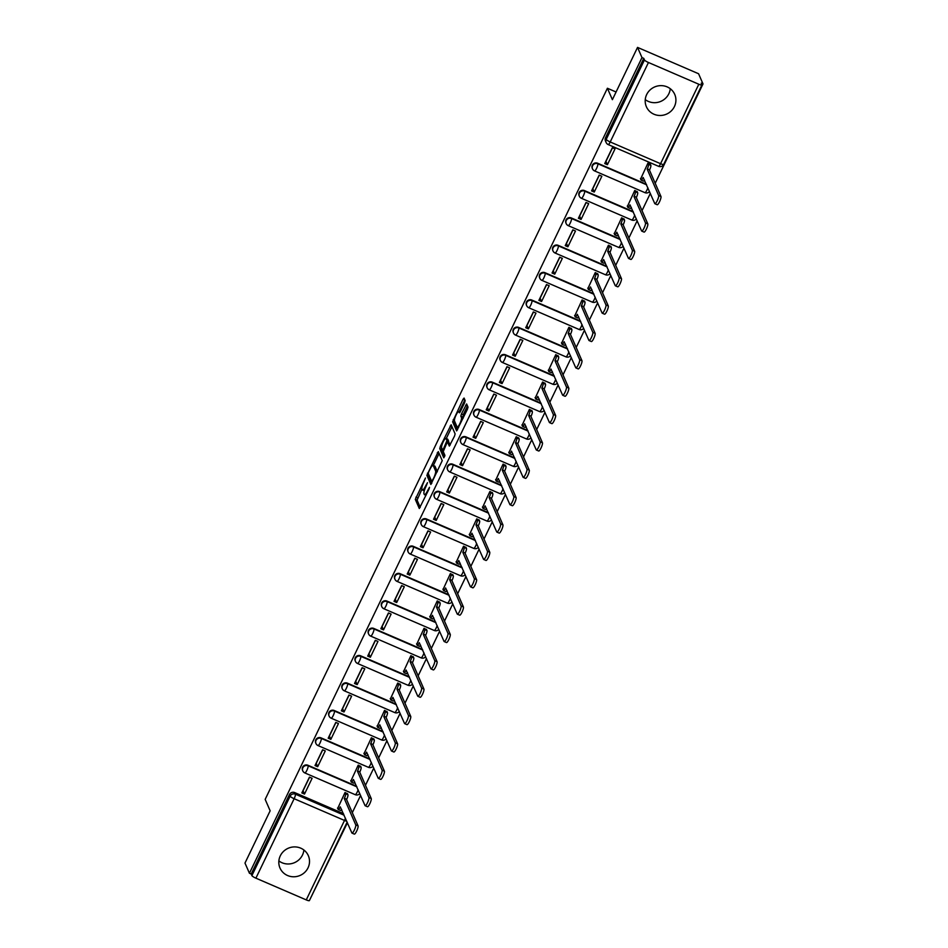 <?xml version="1.0" encoding="UTF-8"?>
<svg xmlns="http://www.w3.org/2000/svg" width="948" height="948" viewBox="0 0 948 948"><rect width="100%" height="100%" fill="white"/><g stroke="black" fill="none" stroke-linecap="round" stroke-linejoin="round"><path stroke-width="1.42" d="M425.451 478.017L415.307 499.383L419.3 508.495L429.1 488.919L429.48 487.308L427.655 490.578A6.221 1.304 -66.7 0 1 424.479 494.69A6.221 1.304 -66.7 0 1 424.301 494.477L423.969 493.73A6.221 1.304 -66.7 0 1 425.925 486.608L427.489 482.686L425.616 485.909A6.221 1.304 -66.7 0 1 422.453 490.009A6.221 1.304 -66.7 0 1 422.263 489.808L421.931 489.05A6.221 1.304 -66.7 0 1 423.886 481.94L425.451 478.017M646.666 94.563A15.464 14.836 156.5 0 0 646.382 106.733A15.464 14.836 156.5 0 0 660.187 115.49A15.464 14.836 156.5 0 0 674.431 106.543A15.464 14.836 156.5 0 0 674.727 94.385A15.464 14.836 156.5 0 0 660.91 85.628A15.464 14.836 156.5 0 0 646.666 94.563M670.272 88.709A15.464 14.836 -23.5 0 1 668.85 93.745A15.464 14.836 -23.5 0 1 645.256 99.611M280.288 855.854A15.464 14.836 156.5 0 0 279.992 868.024A15.464 14.836 156.5 0 0 293.809 876.782A15.464 14.836 156.5 0 0 308.041 867.835A15.464 14.836 156.5 0 0 308.337 855.677A15.464 14.836 156.5 0 0 294.532 846.908A15.464 14.836 156.5 0 0 280.288 855.854M303.881 850A15.464 14.836 -23.5 0 1 302.471 855.037A15.464 14.836 -23.5 0 1 278.866 860.903M464.567 402.817L465.172 400.589L464.07 398.053L463.027 399.274L452.634 421.813L456.64 430.925L467.4 409.323L468.016 407.107L466.617 403.966L461.439 413.944L460.835 416.172L461.498 417.689A5.202 1.09 -66.7 0 1 460.076 423.187A5.202 1.09 -66.7 0 1 457.22 427.074A5.202 1.09 -66.7 0 1 457.066 426.908L454.471 420.948A5.202 1.09 -66.7 0 1 455.881 415.449A5.202 1.09 -66.7 0 1 458.749 411.562A5.202 1.09 -66.7 0 1 458.903 411.74L459.389 412.795L460.384 411.515L464.567 402.817M249.431 873.25L244.987 863.071L270.144 810.801L265.167 799.377L607.407 88.259L612.384 99.67L637.542 47.4L641.986 57.591L249.431 873.25L251.208 874.02L251.895 875.608L290.135 796.154A3.97 3.804 -23.5 0 1 295.385 794.175L344.136 815.221M438.296 451.604L426.861 475.363L430.866 484.475L442.242 460.645L438.296 451.604M440.358 446.366L451.13 424.763L455.123 433.876L454.519 436.104L449.34 446.081L447.634 442.278L446.638 443.569L443.249 451.556L444.92 455.372L443.794 457.837L439.754 448.594L440.358 446.366L441.543 446.875M637.542 47.4L698.569 73.743L703.013 83.934L655.198 183.284M309.972 899.391L347.43 822.781M352.301 812.661L360.607 795.408M365.466 785.3L373.773 768.046M378.643 757.926L386.938 740.684M391.808 730.564L400.115 713.323M404.974 703.203L413.281 685.949M418.151 675.841L426.446 658.587M431.316 648.468L439.623 631.226M444.494 621.106L452.789 603.864M457.659 593.744L465.954 576.491M470.824 566.383L479.131 549.129M484.001 539.021L492.296 521.767M497.167 511.647L505.462 494.406M510.332 484.286L518.639 467.044M523.509 456.924L531.804 439.671M536.675 429.562L544.981 412.309M549.84 402.189L558.147 384.947M563.017 374.827L571.312 357.586M576.183 347.466L584.489 330.212M589.348 320.104L597.655 302.85M602.525 292.731L610.82 275.489M615.69 265.369L623.997 248.127M628.868 238.007L637.163 220.766M642.033 210.646L650.328 193.392M641.986 57.591L643.763 58.361L644.45 59.937A3.97 0.747 25.7 0 0 648.456 62.497L698.818 84.242A3.97 0.747 25.7 0 0 701.935 84.929A3.97 0.747 25.7 0 0 701.923 84.751L701.236 83.163L703.013 83.934M251.208 874.02L289.448 794.566A3.97 3.804 -23.5 0 1 294.698 792.587L343.449 813.633M309.368 900.422A3.97 0.747 -154.3 0 1 309.38 900.6A3.97 0.747 -154.3 0 1 306.263 899.901L255.901 878.168A3.97 0.747 -154.3 0 1 251.895 875.608M347.584 793.891L345.025 792.492L337.713 808.395M304.509 794.069L312.105 778.284L309.439 777.135L301.843 792.919L304.509 794.069L303.064 790.75L309.581 777.194M317.687 766.707L325.283 750.923L322.604 749.773L315.009 765.557L317.687 766.707L316.229 763.377L322.747 749.832M360.75 766.529L358.202 765.131L350.879 781.034M330.852 739.345L338.448 723.561L335.782 722.4L328.186 738.196L330.852 739.345L329.394 736.015L335.924 722.471M373.915 739.167L371.367 737.769L364.044 753.672M344.017 711.984L351.613 696.188L348.947 695.038L341.351 710.822L344.017 711.984L342.572 708.654L349.089 695.097M387.092 711.794L384.533 710.396L377.221 726.31M357.195 684.61L364.79 668.826L362.124 667.676L354.516 683.461L357.195 684.61L355.737 681.292L362.266 667.736M400.257 684.432L397.71 683.034L390.386 698.937M370.36 657.248L377.956 641.464L375.289 640.315L367.694 656.099L370.36 657.248L368.914 653.919L375.432 640.374M413.423 657.071L410.875 655.672L403.552 671.575M383.525 629.887L391.121 614.103L388.455 612.941L380.859 628.737L383.525 629.887L382.08 626.557L388.597 613.012M426.6 629.709L424.04 628.311L416.729 644.213M396.702 602.525L404.298 586.729L401.632 585.58L394.024 601.364L396.702 602.525L395.245 599.195L401.774 585.639M439.765 602.336L437.218 600.937L429.894 616.852M409.868 575.152L417.464 559.367L414.797 558.218L407.202 574.002L409.868 575.152L408.422 571.834L414.94 558.277M452.931 574.974L450.383 573.576L443.06 589.49M423.033 547.79L430.641 532.006L427.963 530.856L420.367 546.641L423.033 547.79L421.587 544.46L428.105 530.916M466.108 547.612L463.56 546.214L456.237 562.117M436.21 520.428L443.806 504.644L441.14 503.495L433.532 519.279L436.21 520.428L434.753 517.098L441.282 503.554M479.273 520.251L476.726 518.852L469.402 534.755M449.376 493.067L456.972 477.282L454.305 476.121L446.709 491.917L449.376 493.067L447.93 489.737L454.448 476.192M492.45 492.877L489.891 491.491L482.568 507.393M462.541 465.705L470.149 449.909L467.471 448.76L459.875 464.544L462.541 465.705L461.095 462.375L467.613 448.819M505.616 465.515L503.068 464.117L495.745 480.032M475.718 438.332L483.314 422.547L480.648 421.398L473.052 437.182L475.718 438.332L474.261 435.014L480.79 421.457M518.781 438.154L516.233 436.755L508.91 452.658M488.884 410.97L496.479 395.186L493.813 394.036L486.217 409.82L488.884 410.97L487.438 407.64L493.955 394.095M531.958 410.792L529.399 409.394L522.087 425.296M502.061 383.608L509.657 367.824L506.979 366.663L499.383 382.459L502.061 383.608L500.603 380.278L507.121 366.734M545.124 383.43L542.576 382.032L535.253 397.935M515.226 356.247L522.822 340.451L520.156 339.301L512.56 355.085L515.226 356.247L513.769 352.917L520.298 339.36M558.289 356.057L555.741 354.659L548.418 370.573M528.391 328.873L535.987 313.089L533.321 311.939L525.725 327.724L528.391 328.873L526.946 325.555L533.463 311.999M571.466 328.695L568.907 327.297L561.595 343.212M541.569 301.511L549.165 285.727L546.486 284.578L538.891 300.362L541.569 301.511L540.111 298.182L546.629 284.637M584.632 301.334L582.084 299.935L574.761 315.838M554.734 274.15L562.33 258.366L559.664 257.216L552.068 273L554.734 274.15L553.288 270.82L559.806 257.275M597.797 273.972L595.249 272.574L587.926 288.476M567.899 246.788L575.495 231.004L572.829 229.843L565.233 245.639L567.899 246.788L566.454 243.458L572.971 229.902M610.974 246.599L608.415 245.212L601.103 261.115M581.077 219.426L588.672 203.63L586.006 202.481L578.399 218.265L581.077 219.426L579.619 216.097L586.148 202.54M624.14 219.237L621.592 217.839L614.268 233.753M594.242 192.053L601.838 176.269L599.172 175.119L591.576 190.904L594.242 192.053L592.796 188.723L599.314 175.179M637.305 191.875L634.757 190.477L627.434 206.38M607.407 164.691L615.015 148.907L612.337 147.758L604.741 163.542L607.407 164.691L605.962 161.361L612.479 147.817M650.482 164.514L647.934 163.115L640.611 179.018M597.596 163.21L597.844 163.767A3.97 0.83 113.3 0 1 596.6 168.306A3.97 0.83 113.3 0 1 594.586 170.924A3.97 0.83 113.3 0 1 594.467 170.794A3.97 3.804 -23.5 0 1 592.512 168.863L592.275 168.306A3.97 3.804 156.5 0 1 597.596 163.21L646.346 184.256M584.43 190.572L584.667 191.141A3.97 0.83 113.3 0 1 583.423 195.667A3.97 0.83 113.3 0 1 581.408 198.286A3.97 0.83 113.3 0 1 581.29 198.156A3.97 3.804 -23.5 0 1 579.346 196.224L579.098 195.667A3.97 3.804 156.5 0 1 584.43 190.572L633.181 211.617M571.253 217.933L571.502 218.502A3.97 0.83 113.3 0 1 570.258 223.029A3.97 0.83 113.3 0 1 568.243 225.648A3.97 0.83 113.3 0 1 568.125 225.517A3.97 3.804 -23.5 0 1 566.181 223.598L565.932 223.029A3.97 3.804 156.5 0 1 571.253 217.933L620.004 238.979M558.088 245.307L558.336 245.864A3.97 0.83 113.3 0 1 557.092 250.402A3.97 0.83 113.3 0 1 555.078 253.009A3.97 0.83 113.3 0 1 554.959 252.879A3.97 3.804 -23.5 0 1 553.004 250.959L552.767 250.391A3.97 3.804 156.5 0 1 558.088 245.307L606.839 266.341M544.922 272.668L545.159 273.225A3.97 0.83 113.3 0 1 543.915 277.764A3.97 0.83 113.3 0 1 541.901 280.383A3.97 0.83 113.3 0 1 541.782 280.241A3.97 3.804 -23.5 0 1 539.839 278.321L539.59 277.764A3.97 3.804 156.5 0 1 544.922 272.668L593.673 293.702M531.745 300.03L531.994 300.599A3.97 0.83 113.3 0 1 530.75 305.126A3.97 0.83 113.3 0 1 528.735 307.745A3.97 0.83 113.3 0 1 528.617 307.614A3.97 3.804 -23.5 0 1 526.673 305.683L526.424 305.126A3.97 3.804 156.5 0 1 531.745 300.03L580.496 321.076M518.58 327.392L518.829 327.961A3.97 0.83 113.3 0 1 517.584 332.487A3.97 0.83 113.3 0 1 515.558 335.106A3.97 0.83 113.3 0 1 515.451 334.976A3.97 3.804 -23.5 0 1 513.496 333.056L513.259 332.487A3.97 3.804 156.5 0 1 518.58 327.392L567.331 348.437M505.403 354.765L505.651 355.322A3.97 0.83 113.3 0 1 504.407 359.861A3.97 0.83 113.3 0 1 502.393 362.468A3.97 0.83 113.3 0 1 502.274 362.337A3.97 3.804 -23.5 0 1 500.331 360.418L500.082 359.849A3.97 3.804 156.5 0 1 505.403 354.765L554.165 375.799M492.237 382.127L492.486 382.684A3.97 0.83 113.3 0 1 491.242 387.222A3.97 0.83 113.3 0 1 489.227 389.829A3.97 0.83 113.3 0 1 489.109 389.699A3.97 3.804 -23.5 0 1 487.165 387.779L486.916 387.211A3.97 3.804 156.5 0 1 492.237 382.127L540.988 403.161M479.072 409.489L479.309 410.057A3.97 0.83 113.3 0 1 478.076 414.584A3.97 0.83 113.3 0 1 476.05 417.203A3.97 0.83 113.3 0 1 475.932 417.073A3.97 3.804 -23.5 0 1 473.988 415.141L473.751 414.584A3.97 3.804 156.5 0 1 479.072 409.489L527.823 430.534M465.895 436.85L466.143 437.419A3.97 0.83 113.3 0 1 464.899 441.946A3.97 0.83 113.3 0 1 462.885 444.565A3.97 0.83 113.3 0 1 462.766 444.434A3.97 3.804 -23.5 0 1 460.823 442.503L460.574 441.946A3.97 3.804 156.5 0 1 465.895 436.85L514.646 457.896M452.729 464.212L452.978 464.781A3.97 0.83 113.3 0 1 451.734 469.307A3.97 0.83 113.3 0 1 449.719 471.926A3.97 0.83 113.3 0 1 449.601 471.796A3.97 3.804 -23.5 0 1 447.657 469.876L447.409 469.307A3.97 3.804 156.5 0 1 452.729 464.212L501.48 485.258M439.564 491.585L439.801 492.142A3.97 0.83 113.3 0 1 438.569 496.681A3.97 0.83 113.3 0 1 436.542 499.288A3.97 0.83 113.3 0 1 436.424 499.158A3.97 3.804 -23.5 0 1 434.48 497.238L434.243 496.669A3.97 3.804 156.5 0 1 439.564 491.585L488.315 512.619M426.387 518.947L426.636 519.504A3.97 0.83 113.3 0 1 425.391 524.043A3.97 0.83 113.3 0 1 423.377 526.661A3.97 0.83 113.3 0 1 423.258 526.531A3.97 3.804 -23.5 0 1 421.315 524.6L421.066 524.043A3.97 3.804 156.5 0 1 426.387 518.947L475.138 539.993M413.221 546.309L413.47 546.878A3.97 0.83 113.3 0 1 412.226 551.404A3.97 0.83 113.3 0 1 410.211 554.023A3.97 0.83 113.3 0 1 410.093 553.893A3.97 3.804 -23.5 0 1 408.15 551.961L407.901 551.404A3.97 3.804 156.5 0 1 413.221 546.309L461.972 567.354M400.056 573.67L400.293 574.239A3.97 0.83 113.3 0 1 399.049 578.766A3.97 0.83 113.3 0 1 397.034 581.385A3.97 0.83 113.3 0 1 396.916 581.254A3.97 3.804 -23.5 0 1 394.972 579.335L394.724 578.766A3.97 3.804 156.5 0 1 400.056 573.67L448.807 594.716M386.879 601.044L387.128 601.601A3.97 0.83 113.3 0 1 385.883 606.139A3.97 0.83 113.3 0 1 383.869 608.746A3.97 0.83 113.3 0 1 383.75 608.616A3.97 3.804 -23.5 0 1 381.807 606.696L381.558 606.128A3.97 3.804 156.5 0 1 386.879 601.044L435.63 622.078M373.713 628.405L373.962 628.962A3.97 0.83 113.3 0 1 372.718 633.501A3.97 0.83 113.3 0 1 370.704 636.12A3.97 0.83 113.3 0 1 370.585 635.978A3.97 3.804 -23.5 0 1 368.63 634.058L368.393 633.501A3.97 3.804 156.5 0 1 373.713 628.405L422.464 649.439M360.548 655.767L360.785 656.336A3.97 0.83 113.3 0 1 359.541 660.863A3.97 0.83 113.3 0 1 357.526 663.481A3.97 0.83 113.3 0 1 357.408 663.351A3.97 3.804 -23.5 0 1 355.464 661.42L355.216 660.863A3.97 3.804 156.5 0 1 360.548 655.767L409.299 676.813M347.371 683.129L347.62 683.698A3.97 0.83 113.3 0 1 346.376 688.224A3.97 0.83 113.3 0 1 344.361 690.843A3.97 0.83 113.3 0 1 344.243 690.713A3.97 3.804 -23.5 0 1 342.299 688.793L342.05 688.224A3.97 3.804 156.5 0 1 347.371 683.129L396.122 704.174M334.206 710.49L334.454 711.059A3.97 0.83 113.3 0 1 333.21 715.586A3.97 0.83 113.3 0 1 331.184 718.205A3.97 0.83 113.3 0 1 331.077 718.074A3.97 3.804 -23.5 0 1 329.122 716.155L328.885 715.586A3.97 3.804 156.5 0 1 334.206 710.49L382.956 731.536M321.028 737.864L321.277 738.421A3.97 0.83 113.3 0 1 320.033 742.959A3.97 0.83 113.3 0 1 318.018 745.566A3.97 0.83 113.3 0 1 317.9 745.436A3.97 3.804 -23.5 0 1 315.957 743.516L315.708 742.948A3.97 3.804 156.5 0 1 321.028 737.864L369.791 758.898M307.863 765.226L308.112 765.783A3.97 0.83 113.3 0 1 306.868 770.321A3.97 0.83 113.3 0 1 304.853 772.94A3.97 0.83 113.3 0 1 304.735 772.81A3.97 3.804 -23.5 0 1 302.791 770.878L302.542 770.321A3.97 3.804 156.5 0 1 307.863 765.226L356.614 786.271M607.407 88.259L616.082 92.003M643.763 58.361L605.511 137.816A3.97 3.804 156.5 0 0 605.44 140.932L606.139 142.52A3.97 3.804 -23.5 0 1 606.21 139.403L644.45 59.937M422.453 490.009L424.23 490.78A6.221 1.304 -66.7 0 0 424.301 490.803M421.943 489.085L417.084 500.153L420.225 507.358M428.851 474.865L428.638 476.133L431.778 483.338M439.102 453.452L433.319 465.456M428.686 471.95L428.259 473.502L431.719 481.442L433.663 478.1A6.221 1.304 -66.7 0 0 435.606 470.978L433.248 465.551A6.221 1.304 -66.7 0 0 433.058 465.35A6.221 1.304 -66.7 0 0 429.894 469.45L428.686 471.95M433.058 465.35L434.836 466.108A6.221 1.304 -66.7 0 1 435.025 466.321L437.372 471.713M446.271 438.545L451.912 426.813L450.134 426.055M450.264 444.944L449.316 443.048M444.659 456.545L441.531 449.364L439.754 448.594M446.022 438.533A5.202 1.09 -66.7 0 0 445.868 438.367A5.202 1.09 -66.7 0 0 443.012 442.254A5.202 1.09 -66.7 0 0 441.59 447.752L442.562 449.909L443.557 448.629L446.946 440.642L446.022 438.533L447.811 439.303A5.202 1.09 -66.7 0 0 447.657 439.137L445.868 438.367M448.511 442.657L448.724 441.401L446.946 440.642M447.811 439.303L448.724 441.401M441.744 448.096L441.531 449.364M467.483 405.874L463.228 414.714L463.145 418.163M454.625 421.315L454.412 422.583L457.552 429.788M464.876 399.902L459.164 411.752M347.418 793.523L347.952 794.732A3.97 0.83 113.3 0 1 346.707 799.259L344.397 798.263A3.97 0.83 -66.7 0 0 345.629 793.737L345.108 792.528M337.547 808.04L338.116 809.343A3.97 0.83 -66.7 0 0 338.235 809.474A3.97 0.83 -66.7 0 0 340.249 806.855L351.874 832.96A4.562 0.96 -66.7 0 0 352.004 833.114A4.562 0.96 -66.7 0 0 354.516 829.713A4.562 0.96 -66.7 0 0 355.761 824.89L344.266 798.524M346.577 799.531L358.071 825.886A4.562 0.96 113.3 0 1 356.827 830.709A4.562 0.96 113.3 0 1 354.315 834.11L352.004 833.114M341.647 809.497A3.97 0.83 113.3 0 1 340.545 810.469L338.235 809.474M360.596 766.162L361.117 767.37A3.97 0.83 113.3 0 1 359.873 771.897L357.562 770.902A3.97 0.83 -66.7 0 0 358.806 766.363L358.273 765.166M350.713 780.666L351.293 781.981A3.97 0.83 -66.7 0 0 351.412 782.112A3.97 0.83 -66.7 0 0 353.426 779.493L365.039 805.599A4.562 0.96 -66.7 0 0 365.181 805.753A4.562 0.96 -66.7 0 0 367.682 802.34A4.562 0.96 -66.7 0 0 368.926 797.529L357.432 771.162M359.742 772.158L371.237 798.524A4.562 0.96 113.3 0 1 369.993 803.347A4.562 0.96 113.3 0 1 367.492 806.748L365.181 805.753M354.813 782.136A3.97 0.83 113.3 0 1 353.723 783.107L351.412 782.112M373.761 738.8L374.282 739.997A3.97 0.83 113.3 0 1 373.038 744.535L370.727 743.54A3.97 0.83 -66.7 0 0 371.971 739.002L371.45 737.793M363.89 753.305L364.459 754.62A3.97 0.83 -66.7 0 0 364.577 754.75A3.97 0.83 -66.7 0 0 366.592 752.131L378.216 778.237A4.562 0.96 -66.7 0 0 378.347 778.379A4.562 0.96 -66.7 0 0 380.847 774.978A4.562 0.96 -66.7 0 0 382.091 770.167L370.609 743.801M372.92 744.796L384.402 771.162A4.562 0.96 113.3 0 1 383.17 775.974A4.562 0.96 113.3 0 1 380.658 779.386L378.347 778.379M367.99 754.774A3.97 0.83 113.3 0 1 366.888 755.746L364.577 754.75M386.926 711.427L387.459 712.635A3.97 0.83 113.3 0 1 386.215 717.174L383.904 716.167A3.97 0.83 -66.7 0 0 385.137 711.64L384.615 710.431M377.055 725.943L377.624 727.246A3.97 0.83 -66.7 0 0 377.742 727.389A3.97 0.83 -66.7 0 0 379.769 724.77L391.382 750.863A4.562 0.96 -66.7 0 0 391.512 751.017A4.562 0.96 -66.7 0 0 394.024 747.616A4.562 0.96 -66.7 0 0 395.269 742.794L383.774 716.439M386.085 717.435L397.579 743.801A4.562 0.96 113.3 0 1 396.335 748.612A4.562 0.96 113.3 0 1 393.835 752.013L391.512 751.017M381.155 727.412A3.97 0.83 113.3 0 1 380.053 728.384L377.742 727.389M400.103 684.065L400.625 685.274A3.97 0.83 113.3 0 1 399.381 689.8L397.07 688.805A3.97 0.83 -66.7 0 0 398.314 684.278L397.781 683.07M390.232 698.581L390.801 699.885A3.97 0.83 -66.7 0 0 390.92 700.015A3.97 0.83 -66.7 0 0 392.934 697.408L404.547 723.502A4.562 0.96 -66.7 0 0 404.689 723.656A4.562 0.96 -66.7 0 0 407.19 720.255A4.562 0.96 -66.7 0 0 408.434 715.432L396.939 689.066M399.25 690.073L410.745 716.439A4.562 0.96 113.3 0 1 409.5 721.25A4.562 0.96 113.3 0 1 407 724.651L404.689 723.656M394.321 700.039A3.97 0.83 113.3 0 1 393.23 701.022L390.92 700.015M413.269 656.703L413.79 657.912A3.97 0.83 113.3 0 1 412.558 662.439L410.235 661.443A3.97 0.83 -66.7 0 0 411.479 656.917L410.958 655.708M403.398 671.208L403.966 672.523A3.97 0.83 -66.7 0 0 404.085 672.653A3.97 0.83 -66.7 0 0 406.099 670.035L417.724 696.14A4.562 0.96 -66.7 0 0 417.855 696.294A4.562 0.96 -66.7 0 0 420.355 692.881A4.562 0.96 -66.7 0 0 421.599 688.07L410.117 661.704M412.427 662.699L423.922 689.066A4.562 0.96 113.3 0 1 422.678 693.889A4.562 0.96 113.3 0 1 420.165 697.29L417.855 696.294M407.498 672.677A3.97 0.83 113.3 0 1 406.396 673.649L404.085 672.653M426.434 629.342L426.967 630.55A3.97 0.83 113.3 0 1 425.723 635.077L423.412 634.082A3.97 0.83 -66.7 0 0 424.645 629.543L424.123 628.346M416.563 643.846L417.132 645.161A3.97 0.83 -66.7 0 0 417.25 645.292A3.97 0.83 -66.7 0 0 419.277 642.673L430.89 668.778A4.562 0.96 -66.7 0 0 431.02 668.921A4.562 0.96 -66.7 0 0 433.532 665.52A4.562 0.96 -66.7 0 0 434.776 660.709L423.282 634.342M425.593 635.338L437.087 661.704A4.562 0.96 113.3 0 1 435.843 666.515A4.562 0.96 113.3 0 1 433.343 669.928L431.02 668.921M420.663 645.315A3.97 0.83 113.3 0 1 419.573 646.287L417.25 645.292M439.611 601.98L440.133 603.177A3.97 0.83 113.3 0 1 438.888 607.715L436.578 606.72A3.97 0.83 -66.7 0 0 437.822 602.181L437.289 600.973M429.74 616.484L430.309 617.8A3.97 0.83 -66.7 0 0 430.428 617.93A3.97 0.83 -66.7 0 0 432.442 615.311L444.055 641.405A4.562 0.96 -66.7 0 0 444.197 641.559A4.562 0.96 -66.7 0 0 446.698 638.158A4.562 0.96 -66.7 0 0 447.942 633.347L436.447 606.981M438.77 607.976L450.253 634.342A4.562 0.96 113.3 0 1 449.008 639.153A4.562 0.96 113.3 0 1 446.508 642.566L444.197 641.559M433.829 617.954A3.97 0.83 113.3 0 1 432.738 618.925L430.428 617.93M452.777 574.606L453.298 575.815A3.97 0.83 113.3 0 1 452.066 580.354L449.743 579.346A3.97 0.83 -66.7 0 0 450.987 574.82L450.466 573.611M442.906 589.123L443.474 590.426A3.97 0.83 -66.7 0 0 443.593 590.557A3.97 0.83 -66.7 0 0 445.607 587.95L457.232 614.043A4.562 0.96 -66.7 0 0 457.363 614.197A4.562 0.96 -66.7 0 0 459.863 610.796A4.562 0.96 -66.7 0 0 461.107 605.973L449.625 579.607M451.935 580.614L463.43 606.981A4.562 0.96 113.3 0 1 462.186 611.792A4.562 0.96 113.3 0 1 459.673 615.193L457.363 614.197M447.006 590.58A3.97 0.83 113.3 0 1 445.904 591.564L443.593 590.557M465.942 547.245L466.475 548.454A3.97 0.83 113.3 0 1 465.231 552.98L462.92 551.985A3.97 0.83 -66.7 0 0 464.165 547.458L463.631 546.249M456.071 561.761L456.652 563.065A3.97 0.83 -66.7 0 0 456.758 563.195A3.97 0.83 -66.7 0 0 458.785 560.576L470.398 586.682A4.562 0.96 -66.7 0 0 470.528 586.836A4.562 0.96 -66.7 0 0 473.04 583.435A4.562 0.96 -66.7 0 0 474.284 578.612L462.79 552.246M465.101 553.253L476.595 579.607A4.562 0.96 113.3 0 1 475.351 584.43A4.562 0.96 113.3 0 1 472.851 587.831L470.528 586.836M460.171 563.219A3.97 0.83 113.3 0 1 459.081 564.19L456.758 563.195M479.119 519.883L479.641 521.092A3.97 0.83 113.3 0 1 478.396 525.619L476.086 524.623A3.97 0.83 -66.7 0 0 477.33 520.085L476.808 518.888M469.248 534.388L469.817 535.703A3.97 0.83 -66.7 0 0 469.935 535.833A3.97 0.83 -66.7 0 0 471.95 533.214L483.563 559.32A4.562 0.96 -66.7 0 0 483.705 559.474A4.562 0.96 -66.7 0 0 486.206 556.061A4.562 0.96 -66.7 0 0 487.45 551.25L475.955 524.884M478.278 525.879L489.761 552.246A4.562 0.96 113.3 0 1 488.516 557.069A4.562 0.96 113.3 0 1 486.016 560.469L483.705 559.474M473.336 535.857A3.97 0.83 113.3 0 1 472.246 536.829L469.935 535.833M492.285 492.522L492.806 493.718A3.97 0.83 113.3 0 1 491.574 498.257L489.251 497.262A3.97 0.83 -66.7 0 0 490.495 492.723L489.974 491.514M482.414 507.026L482.982 508.341A3.97 0.83 -66.7 0 0 483.101 508.472A3.97 0.83 -66.7 0 0 485.115 505.853L496.74 531.958A4.562 0.96 -66.7 0 0 496.871 532.101A4.562 0.96 -66.7 0 0 499.383 528.7A4.562 0.96 -66.7 0 0 500.615 523.889L489.132 497.522M491.443 498.518L502.938 524.884A4.562 0.96 113.3 0 1 501.693 529.695A4.562 0.96 113.3 0 1 499.181 533.108L496.871 532.101M486.514 508.495A3.97 0.83 113.3 0 1 485.412 509.467L483.101 508.472M505.45 465.148L505.983 466.357A3.97 0.83 113.3 0 1 504.739 470.895L502.428 469.888A3.97 0.83 -66.7 0 0 503.672 465.361L503.139 464.153M495.579 479.664L496.16 480.968A3.97 0.83 -66.7 0 0 496.266 481.098A3.97 0.83 -66.7 0 0 498.293 478.491L509.906 504.585A4.562 0.96 -66.7 0 0 510.036 504.739A4.562 0.96 -66.7 0 0 512.548 501.338A4.562 0.96 -66.7 0 0 513.792 496.515L502.298 470.161M504.609 471.156L516.103 497.522A4.562 0.96 113.3 0 1 514.859 502.333A4.562 0.96 113.3 0 1 512.358 505.734L510.036 504.739M499.679 481.134A3.97 0.83 113.3 0 1 498.589 482.105L496.266 481.098M518.627 437.786L519.149 438.995A3.97 0.83 113.3 0 1 517.904 443.522L515.594 442.526A3.97 0.83 -66.7 0 0 516.838 438L516.316 436.791M508.756 452.303L509.325 453.606A3.97 0.83 -66.7 0 0 509.443 453.736A3.97 0.83 -66.7 0 0 511.458 451.118L523.071 477.223A4.562 0.96 -66.7 0 0 523.213 477.377A4.562 0.96 -66.7 0 0 525.713 473.976A4.562 0.96 -66.7 0 0 526.958 469.153L515.463 442.787M517.786 443.794L529.268 470.149A4.562 0.96 113.3 0 1 528.024 474.972A4.562 0.96 113.3 0 1 525.524 478.373L523.213 477.377M512.856 453.76A3.97 0.83 113.3 0 1 511.754 454.732L509.443 453.736M531.792 410.425L532.326 411.633A3.97 0.83 113.3 0 1 531.081 416.16L528.771 415.165A3.97 0.83 -66.7 0 0 530.003 410.626L529.482 409.429M521.921 424.929L522.49 426.245A3.97 0.83 -66.7 0 0 522.609 426.375A3.97 0.83 -66.7 0 0 524.623 423.756L536.248 449.862A4.562 0.96 -66.7 0 0 536.378 450.016A4.562 0.96 -66.7 0 0 538.891 446.603A4.562 0.96 -66.7 0 0 540.135 441.792L528.64 415.425M530.951 416.421L542.446 442.787A4.562 0.96 113.3 0 1 541.201 447.61A4.562 0.96 113.3 0 1 538.689 451.011L536.378 450.016M526.021 426.399A3.97 0.83 113.3 0 1 524.919 427.37L522.609 426.375M544.97 383.063L545.491 384.272A3.97 0.83 113.3 0 1 544.247 388.799L541.936 387.803A3.97 0.83 -66.7 0 0 543.18 383.265L542.647 382.068M535.087 397.567L535.667 398.883A3.97 0.83 -66.7 0 0 535.786 399.013A3.97 0.83 -66.7 0 0 537.8 396.394L549.413 422.5A4.562 0.96 -66.7 0 0 549.556 422.642A4.562 0.96 -66.7 0 0 552.056 419.241A4.562 0.96 -66.7 0 0 553.3 414.43L541.806 388.064M544.116 389.059L555.611 415.425A4.562 0.96 113.3 0 1 554.367 420.237A4.562 0.96 113.3 0 1 551.866 423.649L549.556 422.642M539.187 399.037A3.97 0.83 113.3 0 1 538.097 400.009L535.786 399.013M558.135 355.701L558.656 356.898A3.97 0.83 113.3 0 1 557.412 361.437L555.101 360.43A3.97 0.83 -66.7 0 0 556.346 355.903L555.824 354.694M548.264 370.206L548.833 371.509A3.97 0.83 -66.7 0 0 548.951 371.652A3.97 0.83 -66.7 0 0 550.966 369.033L562.591 395.126A4.562 0.96 -66.7 0 0 562.721 395.28A4.562 0.96 -66.7 0 0 565.221 391.88A4.562 0.96 -66.7 0 0 566.466 387.068L554.983 360.702M557.294 361.698L568.776 388.064A4.562 0.96 113.3 0 1 567.544 392.875A4.562 0.96 113.3 0 1 565.032 396.276L562.721 395.28M552.364 371.675A3.97 0.83 113.3 0 1 551.262 372.647L548.951 371.652M571.3 328.328L571.834 329.537A3.97 0.83 113.3 0 1 570.589 334.075L568.279 333.068A3.97 0.83 -66.7 0 0 569.511 328.541L568.99 327.333M561.429 342.844L561.998 344.148A3.97 0.83 -66.7 0 0 562.117 344.278A3.97 0.83 -66.7 0 0 564.131 341.671L575.756 367.765A4.562 0.96 -66.7 0 0 575.886 367.919A4.562 0.96 -66.7 0 0 578.399 364.518A4.562 0.96 -66.7 0 0 579.643 359.695L568.148 333.329M570.459 334.336L581.954 360.702A4.562 0.96 113.3 0 1 580.709 365.513A4.562 0.96 113.3 0 1 578.197 368.914L575.886 367.919M565.529 344.302A3.97 0.83 113.3 0 1 564.427 345.285L562.117 344.278M584.478 300.966L584.999 302.175A3.97 0.83 113.3 0 1 583.755 306.702L581.444 305.706A3.97 0.83 -66.7 0 0 582.688 301.18L582.155 299.971M574.606 315.483L575.175 316.786A3.97 0.83 -66.7 0 0 575.294 316.916A3.97 0.83 -66.7 0 0 577.308 314.298L588.921 340.403A4.562 0.96 -66.7 0 0 589.064 340.557A4.562 0.96 -66.7 0 0 591.564 337.156A4.562 0.96 -66.7 0 0 592.808 332.333L581.314 305.967M583.624 306.962L595.119 333.329A4.562 0.96 113.3 0 1 593.875 338.152A4.562 0.96 113.3 0 1 591.374 341.553L589.064 340.557M578.695 316.94A3.97 0.83 113.3 0 1 577.605 317.912L575.294 316.916M597.643 273.605L598.164 274.813A3.97 0.83 113.3 0 1 596.92 279.34L594.609 278.345A3.97 0.83 -66.7 0 0 595.854 273.806L595.332 272.609M587.772 288.109L588.341 289.424A3.97 0.83 -66.7 0 0 588.459 289.555A3.97 0.83 -66.7 0 0 590.474 286.936L602.099 313.041A4.562 0.96 -66.7 0 0 602.229 313.196A4.562 0.96 -66.7 0 0 604.729 309.783A4.562 0.96 -66.7 0 0 605.973 304.972L594.491 278.605M596.802 279.601L608.296 305.967A4.562 0.96 113.3 0 1 607.052 310.79A4.562 0.96 113.3 0 1 604.54 314.191L602.229 313.196M591.872 289.578A3.97 0.83 113.3 0 1 590.77 290.55L588.459 289.555M610.808 246.243L611.341 247.44A3.97 0.83 113.3 0 1 610.097 251.978L607.787 250.983A3.97 0.83 -66.7 0 0 609.019 246.444L608.498 245.236M600.937 260.747L601.506 262.063A3.97 0.83 -66.7 0 0 601.625 262.193A3.97 0.83 -66.7 0 0 603.651 259.574L615.264 285.68A4.562 0.96 -66.7 0 0 615.394 285.822A4.562 0.96 -66.7 0 0 617.906 282.421A4.562 0.96 -66.7 0 0 619.151 277.61L607.656 251.244M609.967 252.239L621.461 278.605A4.562 0.96 113.3 0 1 620.217 283.416A4.562 0.96 113.3 0 1 617.717 286.829L615.394 285.822M605.037 262.217A3.97 0.83 113.3 0 1 603.947 263.189L601.625 262.193M623.985 218.869L624.507 220.078A3.97 0.83 113.3 0 1 623.263 224.617L620.952 223.609A3.97 0.83 -66.7 0 0 622.196 219.083L621.663 217.874M614.114 233.386L614.683 234.689A3.97 0.83 -66.7 0 0 614.802 234.82A3.97 0.83 -66.7 0 0 616.816 232.213L628.429 258.306A4.562 0.96 -66.7 0 0 628.571 258.46A4.562 0.96 -66.7 0 0 631.072 255.059A4.562 0.96 -66.7 0 0 632.316 250.236L620.822 223.882M623.144 224.877L634.627 251.244A4.562 0.96 113.3 0 1 633.383 256.055A4.562 0.96 113.3 0 1 630.882 259.456L628.571 258.46M618.203 234.855A3.97 0.83 113.3 0 1 617.112 235.827L614.802 234.82M637.151 191.508L637.672 192.717A3.97 0.83 113.3 0 1 636.44 197.243L634.117 196.248A3.97 0.83 -66.7 0 0 635.361 191.721L634.84 190.512M627.28 206.024L627.849 207.328A3.97 0.83 -66.7 0 0 627.967 207.458A3.97 0.83 -66.7 0 0 629.982 204.839L641.606 230.945A4.562 0.96 -66.7 0 0 641.737 231.099A4.562 0.96 -66.7 0 0 644.237 227.698A4.562 0.96 -66.7 0 0 645.481 222.875L633.999 196.509M636.309 197.516L647.804 223.87A4.562 0.96 113.3 0 1 646.56 228.693A4.562 0.96 113.3 0 1 644.048 232.094L641.737 231.099M631.38 207.482A3.97 0.83 113.3 0 1 630.278 208.453L627.967 207.458M650.316 164.146L650.849 165.355A3.97 0.83 113.3 0 1 649.605 169.882L647.294 168.886A3.97 0.83 -66.7 0 0 648.539 164.348L648.005 163.151M640.445 178.651L641.014 179.966A3.97 0.83 -66.7 0 0 641.132 180.096A3.97 0.83 -66.7 0 0 643.159 177.477L654.772 203.583A4.562 0.96 -66.7 0 0 654.902 203.737A4.562 0.96 -66.7 0 0 657.414 200.324A4.562 0.96 -66.7 0 0 658.659 195.513L647.164 169.147M649.475 170.142L660.969 196.509A4.562 0.96 113.3 0 1 659.725 201.332A4.562 0.96 113.3 0 1 657.225 204.732L654.902 203.737M644.545 180.12A3.97 0.83 113.3 0 1 643.455 181.092L641.132 180.096M648.456 62.497L610.216 141.963L660.566 163.696L698.818 84.242M294.698 792.587L295.385 794.175A3.97 0.83 -66.7 0 1 294.141 798.714L255.901 878.168M306.263 899.901L344.503 820.447L294.141 798.714A3.97 0.747 -154.3 0 1 290.135 796.154L289.448 794.566M644.818 192.527A3.97 0.83 -66.7 0 0 644.936 192.657L594.586 170.924A3.97 3.97 0 0 1 592.512 168.863A3.97 3.804 -23.5 0 1 597.844 163.767L646.595 184.813M631.652 219.889A3.97 0.83 -66.7 0 0 631.771 220.019L581.408 198.286A3.97 3.97 0 0 1 579.346 196.224A3.97 3.804 -23.5 0 1 584.667 191.141L633.418 212.174M618.487 247.25A3.97 0.83 -66.7 0 0 618.606 247.381L568.243 225.648A3.97 3.97 0 0 1 566.181 223.598A3.97 3.804 -23.5 0 1 571.502 218.502L620.253 239.548M605.31 274.612A3.97 0.83 -66.7 0 0 605.428 274.742L555.078 253.009A3.97 3.97 0 0 1 553.004 250.959A3.97 3.804 -23.5 0 1 558.336 245.864L607.087 266.909M592.144 301.985A3.97 0.83 -66.7 0 0 592.263 302.116L541.901 280.383A3.97 3.97 0 0 1 539.839 278.321A3.97 3.804 -23.5 0 1 545.159 273.225L593.91 294.271M578.979 329.347A3.97 0.83 -66.7 0 0 579.086 329.477L528.735 307.745A3.97 3.97 0 0 1 526.673 305.683A3.97 3.804 -23.5 0 1 531.994 300.599L580.745 321.633M565.802 356.709A3.97 0.83 -66.7 0 0 565.92 356.839L515.558 335.106A3.97 3.97 0 0 1 513.496 333.056A3.97 3.804 -23.5 0 1 518.829 327.961L567.579 348.994M552.637 384.07A3.97 0.83 -66.7 0 0 552.755 384.201L502.393 362.468A3.97 3.97 0 0 1 500.331 360.418A3.97 3.804 -23.5 0 1 505.651 355.322L554.402 376.368M539.459 411.444A3.97 0.83 -66.7 0 0 539.578 411.574L489.227 389.829A3.97 3.97 0 0 1 487.165 387.779A3.97 3.804 -23.5 0 1 492.486 382.684L541.237 403.73M526.294 438.806A3.97 0.83 -66.7 0 0 526.413 438.936L476.05 417.203A3.97 3.97 0 0 1 473.988 415.141A3.97 3.804 -23.5 0 1 479.309 410.057L528.072 431.091M513.129 466.167A3.97 0.83 -66.7 0 0 513.247 466.298L462.885 444.565A3.97 3.97 0 0 1 460.823 442.503A3.97 3.804 -23.5 0 1 466.143 437.419L514.894 458.453M499.952 493.529A3.97 0.83 -66.7 0 0 500.07 493.659L449.719 471.926A3.97 3.97 0 0 1 447.657 469.876A3.97 3.804 -23.5 0 1 452.978 464.781L501.729 485.826M486.786 520.89A3.97 0.83 -66.7 0 0 486.905 521.033L436.542 499.288A3.97 3.97 0 0 1 434.48 497.238A3.97 3.804 -23.5 0 1 439.801 492.142L488.552 513.188M473.621 548.264A3.97 0.83 -66.7 0 0 473.739 548.394L423.377 526.661A3.97 3.97 0 0 1 421.315 524.6A3.97 3.804 -23.5 0 1 426.636 519.504L475.386 540.55M460.444 575.626A3.97 0.83 -66.7 0 0 460.562 575.756L410.211 554.023A3.97 3.97 0 0 1 408.15 551.961A3.97 3.804 -23.5 0 1 413.47 546.878L462.221 567.911M447.278 602.987A3.97 0.83 -66.7 0 0 447.397 603.118L397.034 581.385A3.97 3.97 0 0 1 394.972 579.335A3.97 3.804 -23.5 0 1 400.293 574.239L449.044 595.285M434.113 630.349A3.97 0.83 -66.7 0 0 434.231 630.479L383.869 608.746A3.97 3.97 0 0 1 381.807 606.696A3.97 3.804 -23.5 0 1 387.128 601.601L435.879 622.646M420.936 657.722A3.97 0.83 -66.7 0 0 421.054 657.853L370.704 636.12A3.97 3.97 0 0 1 368.63 634.058A3.97 3.804 -23.5 0 1 373.962 628.962L422.713 650.008M407.77 685.084A3.97 0.83 -66.7 0 0 407.889 685.214L357.526 663.481A3.97 3.97 0 0 1 355.464 661.42A3.97 3.804 -23.5 0 1 360.785 656.336L409.536 677.37M394.605 712.446A3.97 0.83 -66.7 0 0 394.712 712.576L344.361 690.843A3.97 3.97 0 0 1 342.299 688.793A3.97 3.804 -23.5 0 1 347.62 683.698L396.371 704.731M381.428 739.807A3.97 0.83 -66.7 0 0 381.546 739.938L331.184 718.205A3.97 3.97 0 0 1 329.122 716.155A3.97 3.804 -23.5 0 1 334.454 711.059L383.205 732.105M368.262 767.169A3.97 0.83 -66.7 0 0 368.381 767.311L318.018 745.566A3.97 3.97 0 0 1 315.957 743.516A3.97 3.804 -23.5 0 1 321.277 738.421L370.028 759.466M355.085 794.543A3.97 0.83 -66.7 0 0 355.204 794.673L304.853 772.94A3.97 3.97 0 0 1 302.791 770.878A3.97 3.804 -23.5 0 1 308.112 765.783L356.863 786.828M358.143 789.767A3.97 0.83 113.3 0 1 357.23 792.054A3.97 0.83 -66.7 0 1 355.204 794.673A3.97 3.97 0 0 0 359.813 793.595M371.308 762.405A3.97 0.83 113.3 0 1 370.395 764.692A3.97 0.83 -66.7 0 1 368.381 767.311A3.97 3.97 0 0 0 372.979 766.221M384.485 735.044A3.97 0.83 113.3 0 1 383.561 737.331A3.97 0.83 -66.7 0 1 381.546 739.938A3.97 3.97 0 0 0 386.144 738.859M397.65 707.67A3.97 0.83 113.3 0 1 396.738 709.957A3.97 0.83 -66.7 0 1 394.712 712.576A3.97 3.97 0 0 0 399.321 711.498M410.816 680.309A3.97 0.83 113.3 0 1 409.903 682.596A3.97 0.83 -66.7 0 1 407.889 685.214A3.97 3.97 0 0 0 412.487 684.136M423.993 652.947A3.97 0.83 113.3 0 1 423.069 655.234A3.97 0.83 -66.7 0 1 421.054 657.853A3.97 3.97 0 0 0 425.652 656.763M437.158 625.585A3.97 0.83 113.3 0 1 436.246 627.872A3.97 0.83 -66.7 0 1 434.231 630.479A3.97 3.97 0 0 0 438.829 629.401M450.324 598.212A3.97 0.83 113.3 0 1 449.411 600.499A3.97 0.83 -66.7 0 1 447.397 603.118A3.97 3.97 0 0 0 451.995 602.039M463.501 570.85A3.97 0.83 113.3 0 1 462.577 573.137A3.97 0.83 -66.7 0 1 460.562 575.756A3.97 3.97 0 0 0 465.16 574.678M476.666 543.488A3.97 0.83 113.3 0 1 475.754 545.775A3.97 0.83 -66.7 0 1 473.739 548.394A3.97 3.97 0 0 0 478.337 547.304M489.843 516.127A3.97 0.83 113.3 0 1 488.919 518.414A3.97 0.83 -66.7 0 1 486.905 521.033A3.97 3.97 0 0 0 491.502 519.942M503.009 488.765A3.97 0.83 113.3 0 1 502.096 491.052A3.97 0.83 -66.7 0 1 500.07 493.659A3.97 3.97 0 0 0 504.668 492.581M516.174 461.392A3.97 0.83 113.3 0 1 515.262 463.679A3.97 0.83 -66.7 0 1 513.247 466.298A3.97 3.97 0 0 0 517.845 465.219M529.351 434.03A3.97 0.83 113.3 0 1 528.427 436.317A3.97 0.83 -66.7 0 1 526.413 438.936A3.97 3.97 0 0 0 531.01 437.858M542.517 406.668A3.97 0.83 113.3 0 1 541.604 408.955A3.97 0.83 -66.7 0 1 539.578 411.574A3.97 3.97 0 0 0 544.188 410.484M555.682 379.307A3.97 0.83 113.3 0 1 554.77 381.594A3.97 0.83 -66.7 0 1 552.755 384.201A3.97 3.97 0 0 0 557.353 383.122M568.859 351.933A3.97 0.83 113.3 0 1 567.935 354.22A3.97 0.83 -66.7 0 1 565.92 356.839A3.97 3.97 0 0 0 570.518 355.761M582.025 324.572A3.97 0.83 113.3 0 1 581.112 326.859A3.97 0.83 -66.7 0 1 579.086 329.477A3.97 3.97 0 0 0 583.695 328.399M595.19 297.21A3.97 0.83 113.3 0 1 594.278 299.497A3.97 0.83 -66.7 0 1 592.263 302.116A3.97 3.97 0 0 0 596.861 301.026M608.367 269.848A3.97 0.83 113.3 0 1 607.443 272.135A3.97 0.83 -66.7 0 1 605.428 274.742A3.97 3.97 0 0 0 610.026 273.664M621.533 242.487A3.97 0.83 113.3 0 1 620.62 244.774A3.97 0.83 -66.7 0 1 618.606 247.381A3.97 3.97 0 0 0 623.203 246.302M634.698 215.113A3.97 0.83 113.3 0 1 633.785 217.4A3.97 0.83 -66.7 0 1 631.771 220.019A3.97 3.97 0 0 0 636.369 218.941M647.875 187.751A3.97 0.83 113.3 0 1 646.951 190.038A3.97 0.83 -66.7 0 1 644.936 192.657A3.97 3.97 0 0 0 649.534 191.579M605.511 137.816L606.21 139.403A3.97 0.747 -154.3 0 0 610.216 141.963A3.97 0.83 113.3 0 1 608.201 144.582A3.97 0.83 113.3 0 1 608.083 144.452A3.97 3.804 -23.5 0 1 606.139 142.52A3.97 3.97 0 0 0 608.201 144.582L658.552 166.315A3.97 3.97 0 0 0 663.695 164.395L701.935 84.929M663.695 164.395A3.97 0.747 25.7 0 1 660.566 163.696A3.97 0.83 113.3 0 1 658.552 166.315M345.416 818.16A3.97 0.83 -66.7 0 1 344.503 820.447A3.97 0.747 25.7 0 0 346.743 821.205M417.084 500.153L415.307 499.383M417.689 497.925L415.911 497.155M428.638 476.133L426.861 475.363M428.259 473.479L427.477 473.135M439.031 453.594L437.253 452.824M437.372 471.737L435.606 470.978M435.025 466.321L433.248 465.551M449.471 443.119L447.681 442.349M443.474 450.264L442.657 449.909M459.993 412.214L458.903 411.74M463.051 418.364L461.498 417.689M462.612 416.942L460.835 416.172M463.228 414.714L461.439 413.944M467.411 406.028L465.634 405.258M454.412 422.583L452.634 421.813M454.412 420.094L453.239 419.597M464.804 400.044L463.027 399.274M346.707 799.259L344.397 798.263M347.952 794.732L345.629 793.737M358.071 825.886L355.761 824.89M359.873 771.897L357.562 770.902M361.117 767.37L358.806 766.363M371.237 798.524L368.926 797.529M373.038 744.535L370.727 743.54M374.282 739.997L371.971 739.002M384.402 771.162L382.091 770.167M386.215 717.174L383.904 716.167M387.459 712.635L385.137 711.64M397.579 743.801L395.269 742.794M399.381 689.8L397.07 688.805M400.625 685.274L398.314 684.278M410.745 716.439L408.434 715.432M412.558 662.439L410.235 661.443M413.79 657.912L411.479 656.917M423.922 689.066L421.599 688.07M425.723 635.077L423.412 634.082M426.967 630.55L424.645 629.543M437.087 661.704L434.776 660.709M438.888 607.715L436.578 606.72M440.133 603.177L437.822 602.181M450.253 634.342L447.942 633.347M452.066 580.354L449.743 579.346M453.298 575.815L450.987 574.82M463.43 606.981L461.107 605.973M465.231 552.98L462.92 551.985M466.475 548.454L464.165 547.458M476.595 579.607L474.284 578.612M478.396 525.619L476.086 524.623M479.641 521.092L477.33 520.085M489.761 552.246L487.45 551.25M491.574 498.257L489.251 497.262M492.806 493.718L490.495 492.723M502.938 524.884L500.615 523.889M504.739 470.895L502.428 469.888M505.983 466.357L503.672 465.361M516.103 497.522L513.792 496.515M517.904 443.522L515.594 442.526M519.149 438.995L516.838 438M529.268 470.149L526.958 469.153M531.081 416.16L528.771 415.165M532.326 411.633L530.003 410.626M542.446 442.787L540.135 441.792M544.247 388.799L541.936 387.803M545.491 384.272L543.18 383.265M555.611 415.425L553.3 414.43M557.412 361.437L555.101 360.43M558.656 356.898L556.346 355.903M568.776 388.064L566.466 387.068M570.589 334.075L568.279 333.068M571.834 329.537L569.511 328.541M581.954 360.702L579.643 359.695M583.755 306.702L581.444 305.706M584.999 302.175L582.688 301.18M595.119 333.329L592.808 332.333M596.92 279.34L594.609 278.345M598.164 274.813L595.854 273.806M608.296 305.967L605.973 304.972M610.097 251.978L607.787 250.983M611.341 247.44L609.019 246.444M621.461 278.605L619.151 277.61M623.263 224.617L620.952 223.609M624.507 220.078L622.196 219.083M634.627 251.244L632.316 250.236M636.44 197.243L634.117 196.248M637.672 192.717L635.361 191.721M647.804 223.87L645.481 222.875M649.605 169.882L647.294 168.886M650.849 165.355L648.539 164.348M660.969 196.509L658.659 195.513M309.38 900.6L347.146 822.129M426.007 495.342L424.479 494.69M449.411 443.048L447.634 442.278M443.463 450.3L442.562 449.909M460.053 412.131L458.749 411.562M458.571 427.666L457.22 427.074"/></g></svg>
